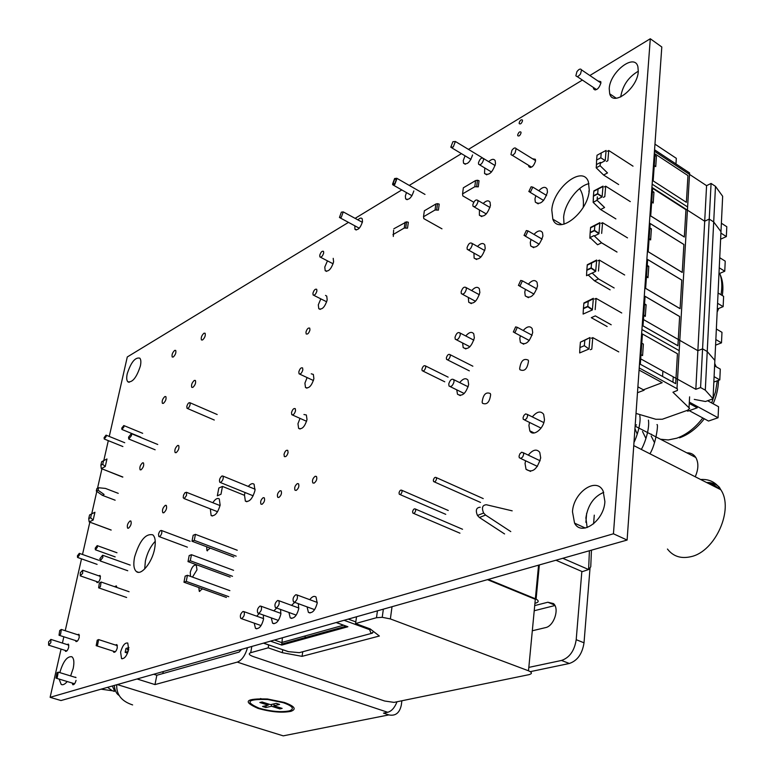 <?xml version="1.0" encoding="UTF-8"?>
<svg xmlns="http://www.w3.org/2000/svg" width="775" height="775" viewBox="0 0 775 775"><rect width="100%" height="100%" fill="white"/><g stroke="black" fill="none" stroke-linecap="round" stroke-linejoin="round"><path stroke-width="1.16" d="M309.758 599.676C312.083 596.556 314.166 595.665 316.016 597.002L317.198 603.124C315.125 610.603 312.189 613.684 308.392 612.366L307.084 606.883M589.862 75.514L650.293 38.75L661.802 46.984L627.111 540.059L60.992 700.542L50.123 697.326L61.051 649.101M70.622 675.926L73.199 668.418L70.622 675.926M620.746 96.962L620.785 96.429C622.78 85.269 628.622 76.861 638.309 71.222M587.159 527.542L585.89 517.913C587.867 505.126 593.815 496.601 603.725 492.328M610.913 94.618L610.39 95.325M144.702 568.966L145.38 561.023C147.279 552.827 150.573 546.249 155.252 541.289M564.026 224.178L563.638 217.145C564.655 203.515 577.898 185.874 588.942 183.665M62.417 643.076L63.841 636.788M65.226 630.714L81.511 558.852M82.508 554.474L89.823 522.224M91.741 513.748L96.807 491.408M97.514 488.279L101.893 468.962M103.782 460.612L108.306 440.655M109.265 436.441L127.284 356.965L348.479 222.377M355.105 218.356L401.799 189.933M409.258 185.409L461.445 153.644M468.458 149.381L582.383 80.067M627.111 540.059L613.442 533.791L50.123 697.326M650.293 38.75L613.442 533.791M551.79 210.035C553.079 188.034 582.839 164.542 588.399 181.834L589.271 190.156C588.08 212.466 558.358 235.59 552.837 219.17L551.79 210.035M134.579 557.118C139.558 540.659 145.642 533.239 152.83 534.857C155.32 537.201 155.901 541.919 154.574 549.01C152.036 562.563 141.176 575.922 136.39 571.562C133.775 569.199 133.174 564.384 134.579 557.118M190.505 576.377L190.272 572.308C191.842 566.951 193.857 564.597 196.307 565.227L196.986 569.819L192.481 577.094M210.296 548.138L206.944 550.608L206.702 546.782M202.517 588.884L199.243 591.267L198.865 587.576M120.609 652.066C122.508 645.546 124.891 642.543 127.768 643.047L128.679 649.518C126.79 656.038 124.407 659.06 121.53 658.585L120.609 652.066M248.271 486.429C250.606 483.716 252.543 482.999 254.093 484.268L254.994 490.449C252.485 498.809 249.279 502.374 245.375 501.134L244.454 494.886L245.055 492.512M212.815 502.713C215.305 498.964 217.465 497.715 219.296 498.964L220.139 505.126C217.756 513.069 214.752 516.538 211.12 515.52L210.325 508.875M593.447 87.517L593.572 88.922L595.219 90.026M597.874 80.929L600.79 81.666L600.916 83.041C598.813 88.873 596.372 90.83 593.572 88.922M532.551 158.788L535.389 159.282L535.564 160.968C533.694 166.402 531.437 168.291 528.812 166.635L528.608 165.337M98.657 575.796L100.004 575.428L100.314 578.257C99.384 581.337 98.27 582.771 96.972 582.558L96.507 581.492M114.564 586.685L116.366 585.89L116.88 587.489M114.177 593.195L112.918 592.759M115.378 645.013L116.87 644.577L117.306 647.784C116.366 650.99 115.204 652.482 113.799 652.259L113.237 651.155M67.038 644.548L68.384 644.083L68.723 647.115C67.842 650.099 66.776 651.513 65.536 651.358L65.042 650.361M77.548 634.696L78.895 634.26L79.244 637.292C78.343 640.305 77.258 641.739 75.989 641.564L75.495 640.528M74.855 677.234L75.659 677.195M76.057 680.411C75.165 683.443 74.071 684.887 72.792 684.732L72.201 683.046M291.536 605.343L294.752 602.349M298.317 603.657L298.733 608.743C296.709 616.028 293.87 619.07 290.208 617.878L288.92 612.473M273.866 610.845L276.675 608.036M280.598 609.46L280.831 614.188C278.855 621.288 276.103 624.301 272.577 623.216L271.298 617.888M256.719 616.183L259.189 613.567M263.364 615.059L263.471 619.477C261.543 626.403 258.879 629.368 255.479 628.38L254.21 623.139M532.328 416.902C536.93 411.467 540.708 410.605 543.643 414.296L544.457 419.488C543.876 428.817 532.919 437.207 529.8 430.823L528.928 425.465L529.548 422.443M528.288 455.128C532.861 449.587 536.688 448.667 539.768 452.368L540.698 457.928C537.162 469.563 532.27 473.351 526.031 469.292L525.043 463.547L525.586 460.786M538.799 190.737C542.587 186.872 545.358 186.329 547.121 189.1L547.46 192.171C544.127 201.907 540.078 205.23 535.322 202.13L534.963 198.972L535.787 195.736M533.985 234.389C537.802 230.427 540.64 229.865 542.519 232.703L542.907 236.026C539.613 245.811 535.544 249.114 530.691 245.937L530.284 242.527L531.02 239.465M528.327 284.154C532.154 280.095 535.07 279.504 537.075 282.391L537.54 286.023C534.295 295.856 530.207 299.15 525.256 295.905L524.772 292.175L525.421 289.337M523.212 330.479C527.039 326.314 530.023 325.694 532.163 328.619L532.706 332.562C529.519 342.434 525.411 345.718 520.374 342.424L519.802 338.375L520.364 335.759M311.23 373.812L313.332 374.412L313.894 378.704C311.657 385.892 308.857 388.817 305.486 387.5L304.914 383.15L307.103 377.57M333.211 258.337L333.599 261.921C331.254 269.099 328.445 272.015 325.18 270.688L324.783 267.055L327.457 260.865M572.483 511.742C573.413 492.416 596.411 476.451 603.115 490.992L604.897 501.57C604.074 520.945 581.357 536.755 574.566 523.144L572.483 511.742M609.227 88.612C609.915 71.997 634.551 52.787 637.893 66.66L638.29 71.416C637.651 88.253 613.015 107.212 609.702 93.794L609.227 88.612M127.226 373.782C130.956 362.351 135.141 357.13 139.791 358.137C140.982 359.493 141.176 362.119 140.362 366.013C136.642 377.464 132.457 382.724 127.817 381.775C126.577 380.399 126.383 377.745 127.226 373.782M59.811 672.613L59.811 672.613C63.133 661.424 67.144 656.134 71.833 656.735C73.964 658.382 74.419 662.276 73.199 668.418M67.231 681.535C64.887 684.306 62.882 685.274 61.206 684.441L59.113 679.065M471.684 290.596C475.007 287.012 477.565 286.401 479.357 288.775L479.851 292.553C476.906 301.611 473.196 304.827 468.71 302.211L468.352 297.435M477.487 246.46C480.723 243.147 483.164 242.643 484.792 244.939L485.208 248.446C482.224 257.465 478.524 260.691 474.116 258.114L473.951 253.105M413.84 190.941C411.544 197.77 408.812 200.415 405.635 198.875L405.335 196.056L406.468 192.588M357.914 219.877C359.823 217.949 361.257 217.581 362.206 218.782L362.506 221.679C360.394 228.044 357.885 230.592 354.969 229.332L354.785 225.796M472.556 154.971C470.028 162.362 467.025 165.104 463.537 163.205L463.266 160.57L465.048 155.814M325.519 295.401L326.75 296.118L327.186 299.915C324.88 307.103 322.071 310.029 318.767 308.692L318.312 304.837L320.821 298.85M303.945 414.509L306.367 414.993L307.007 419.566C304.808 426.734 302.017 429.67 298.617 428.372L297.958 423.751L300.012 418.364M488.686 161.665C491.708 158.923 493.878 158.613 495.196 160.725L495.506 163.757C492.454 172.699 488.793 175.944 484.53 173.484L484.772 167.952M483.145 203.496C486.293 200.463 488.599 200.057 490.062 202.265L490.43 205.53C487.407 214.51 483.726 217.746 479.386 215.227L479.425 209.967M465.756 335.963C469.127 332.107 471.791 331.39 473.757 333.822L474.339 337.91C471.442 346.987 467.722 350.203 463.169 347.568L462.627 343.005M459.682 382.608C463.082 378.491 465.853 377.667 467.993 380.137L468.662 384.565C465.833 393.642 462.103 396.868 457.483 394.223L456.766 389.844M520.112 285.859L522.408 280.85L520.703 280.443L518.417 285.442L520.112 285.859M515.017 332.456L517.312 327.331L515.627 326.885L513.331 332.02L515.017 332.456M715.131 364.376L716.187 366.769M718.464 380.37C718.386 387.955 716.613 395.763 713.165 403.765M704.31 418.781C696.89 428.265 688.626 434.61 679.549 437.817M530.546 191.89L532.822 187.124L531.107 186.785L528.841 191.561L530.546 191.89M525.75 235.794L528.037 230.921L526.322 230.543L524.045 235.416L525.75 235.794M720.14 274.544C722.813 280.308 723.54 287.312 722.3 295.537M718.706 308.469L717.156 312.093M425.717 367.427L425.504 365.945C424.051 365.151 422.859 366.226 421.929 369.171L422.142 370.663C423.605 371.448 424.797 370.373 425.717 367.427M450.285 356.122L450.081 354.669C448.56 353.797 447.32 354.882 446.352 357.924L446.555 359.387C448.076 360.249 449.316 359.164 450.285 356.122M453.249 146.998L455.39 141.486L452.91 141.718L450.769 147.231L453.249 146.998M394.785 183.685L396.79 178.269L394.611 178.541L392.615 183.956L394.785 183.685M394.775 184.479L396.8 179.035L394.649 179.277L392.625 184.721L394.775 184.479M341.339 217.223L343.248 211.895L341.358 212.166L339.45 217.494L341.339 217.223M525.004 419.876L526.709 418.384L527.601 416.03L527.368 414.441L525.624 413.898L523.929 415.4L523.038 417.764L523.28 419.353L525.004 419.876M521.023 458.354L522.767 456.843L523.658 454.421L523.377 452.784L521.662 452.232L519.928 453.753L519.037 456.184L519.318 457.812L521.023 458.354M707.449 482.961L713.998 484.908L719.471 489.054M393.613 230.194L393.312 236.462M392.954 234.641L404.25 228.024L407.514 228.17L408.347 222.28L406.604 221.824L405.761 227.714M441.973 228.828L423.828 218.647L423.518 216.748L435.056 209.996L438.408 210.132L439.202 204.135L437.526 203.67L436.722 209.667M473.738 202.236L462.811 195.881L462.568 193.886L474.813 186.717L478.282 186.843L479.028 180.72L477.448 180.246L476.702 186.368M463.13 189.468L463.343 187.802L475.559 180.585L477.448 180.246M424.128 212.311L424.342 210.8L435.86 203.999L437.526 203.67M393.816 228.79L406.604 221.824M297.348 483.6L298.559 483.803C299.363 486.274 298.578 488.473 296.205 490.41L295.004 490.217C294.19 487.766 294.975 485.557 297.348 483.6M263.209 497.657L264.285 497.821C265.079 500.204 264.323 502.365 262.028 504.302L260.962 504.147C260.158 501.764 260.904 499.604 263.209 497.657M280.027 490.74L281.16 490.914C281.964 493.336 281.199 495.525 278.864 497.463L277.731 497.288C276.917 494.867 277.683 492.687 280.027 490.74M315.202 476.257L316.481 476.48C317.295 478.989 316.491 481.217 314.078 483.154L312.809 482.932C311.986 480.432 312.79 478.204 315.202 476.257M372.533 633.088L371.118 633.504L373.221 632.051M263.442 643.153L288.484 651.659M370.808 629.407L369.617 629.668L370.392 629.087M299.576 652.589L300.652 652.298M336.127 622.548L347.888 626.752L281.771 645.081L282.391 637.786M277.673 600.48L278.729 600.673C279.775 603.367 279.01 605.73 276.442 607.765L275.406 607.581C274.35 604.887 275.106 602.524 277.673 600.48M242.982 611.475L243.922 611.63C244.939 614.226 244.203 616.542 241.722 618.566L240.802 618.421C239.785 615.825 240.512 613.519 242.982 611.475M260.061 606.06L261.059 606.234C262.086 608.879 261.34 611.213 258.821 613.248L257.843 613.083C256.806 610.448 257.542 608.104 260.061 606.06M295.837 594.716L296.97 594.938C298.026 597.68 297.242 600.073 294.636 602.107L293.522 601.894C292.456 599.162 293.221 596.769 295.837 594.716M268.198 647.832L282.265 652.676L302.047 656.347L379.372 636.013L370.14 628.893L355.56 623.536L376.485 617.714L382.23 617.307L390.368 618.925L528.502 670.792C532.241 672.429 532.377 673.717 528.908 674.676L394.039 702.382L384.662 701.017L253.173 656.541C249.017 654.962 248.194 653.674 250.722 652.695L268.198 647.832L268.683 644.965M282.73 649.808L282.265 652.676M305.292 635.907L304.846 638.687M302.773 651.736L302.047 656.347M487.456 579.652L535.312 599.298L528.502 670.792M356.548 616.764L355.56 623.536M534.924 603.318L535.709 603.115C539.129 601.972 539.012 600.528 535.36 598.765L488.269 579.419M323.679 252.999L323.524 251.362C322.071 250.761 320.811 252.069 319.736 255.295L319.901 256.932C321.344 257.532 322.603 256.225 323.679 252.999M316.897 291.042L316.713 289.317C315.251 288.707 313.991 290.015 312.926 293.241L313.11 294.984C314.573 295.585 315.832 294.277 316.897 291.042M309.942 329.995L309.738 328.154C308.266 327.554 307.007 328.862 305.96 332.088L306.164 333.938C307.646 334.538 308.905 333.221 309.942 329.995M302.831 369.888L302.599 367.931C301.107 367.331 299.847 368.638 298.821 371.864L299.063 373.821C300.545 374.422 301.804 373.104 302.831 369.888M295.546 410.74L295.275 408.657C293.773 408.067 292.524 409.374 291.507 412.6L291.778 414.683C293.279 415.274 294.539 413.957 295.546 410.74M288.077 452.6L287.777 450.391C286.256 449.81 285.006 451.118 284.018 454.334L284.328 456.552C285.839 457.124 287.089 455.807 288.077 452.6M483.542 159.873L483.406 158.468C481.517 157.354 479.87 158.807 478.466 162.828L478.601 164.252C480.49 165.356 482.137 163.903 483.542 159.873M477.952 201.878L477.797 200.376C475.879 199.223 474.222 200.677 472.837 204.716L472.992 206.237C474.92 207.371 476.567 205.927 477.952 201.878M472.217 245.016L472.043 243.398C470.086 242.226 468.429 243.67 467.054 247.719L467.238 249.366C469.195 250.519 470.851 249.075 472.217 245.016M466.327 289.337L466.114 287.583C464.138 286.401 462.462 287.835 461.115 291.904L461.328 293.677C463.314 294.849 464.981 293.405 466.327 289.337M460.272 334.887L460.03 332.998C458.015 331.797 456.339 333.231 455.012 337.309L455.264 339.218C457.279 340.399 458.955 338.956 460.272 334.887M454.053 381.717L453.762 379.673C451.709 378.462 450.043 379.905 448.744 383.983L449.035 386.047C451.079 387.238 452.755 385.795 454.053 381.717M102.872 557.458L102.639 555.22L99.917 558.688L100.149 560.935L102.872 557.458M161.849 532.803L161.568 530.526C160.367 530.226 159.35 531.456 158.517 534.188L158.797 536.484C159.999 536.765 161.016 535.544 161.849 532.803M173.251 357.023L172.215 357.013C171.633 354.795 172.447 352.596 174.666 350.397L175.712 350.416C176.283 352.635 175.47 354.834 173.251 357.023M163.399 403.378L162.401 403.349C161.752 401.043 162.566 398.786 164.843 396.567L165.85 396.597C166.489 398.902 165.666 401.159 163.399 403.378M192.859 387.393L191.754 387.345C191.096 384.981 191.938 382.676 194.283 380.428L195.397 380.467C196.056 382.85 195.203 385.156 192.859 387.393M202.575 339.973L201.422 339.944C200.832 337.668 201.674 335.42 203.961 333.202L205.113 333.231C205.704 335.517 204.852 337.764 202.575 339.973M141.021 469.844L140.12 469.805C139.393 467.422 140.197 465.097 142.532 462.84L143.443 462.878C144.16 465.271 143.356 467.596 141.021 469.844M128.466 528.23L127.623 528.172C126.809 525.673 127.613 523.28 130.026 520.974L130.878 521.023C131.682 523.532 130.878 525.934 128.466 528.23M163.777 512.808L162.818 512.73C161.965 510.144 162.798 507.673 165.317 505.339L166.286 505.407C167.129 508.012 166.296 510.483 163.777 512.808M176.157 452.677L175.131 452.61C174.375 450.139 175.208 447.747 177.64 445.46L178.676 445.528C179.422 448.008 178.579 450.391 176.157 452.677M118.972 695.214L118.788 695.243C116.366 693.683 114.855 690.418 114.235 685.449M97.563 645.071L98.628 639.578L97.233 640.179L96.177 645.672L97.563 645.071M107.541 687.347L112.482 690.825M57.224 677.553L58.27 672.148L57.03 672.71L55.984 678.115L57.224 677.553M100.392 586.723L101.118 582.015L99.345 583.129L98.638 587.837L100.392 586.723M60.615 634.183L61.322 629.455L59.723 630.511L59.016 635.238L60.615 634.183M82.663 573.297L82.683 570.216L80.3 572.783L80.28 575.864L82.663 573.297M50.859 642.649L50.869 639.404L48.612 641.913L48.602 645.168L50.859 642.649M580.523 73.925L581.56 69.905C580.543 68.394 579.002 68.985 576.91 71.678L575.883 75.708C576.891 77.2 578.431 76.609 580.523 73.925M515.152 152.82L516.131 148.626C515.162 147.318 513.757 147.88 511.926 150.302L510.958 154.496C511.926 155.794 513.321 155.233 515.152 152.82M220.749 482.379C222.929 480.452 223.665 478.359 222.958 476.092L221.97 475.976C219.79 477.904 219.054 480.006 219.771 482.263L220.749 482.379M184.392 498.432L183.22 497.773L183.51 495.177L184.963 492.697L186.504 492.299L186.513 495.477L184.392 498.432M675.965 163.932L676.323 158.333L654.972 144.15M662.896 371.118L662.557 376.456M643.395 389.806L662.17 382.685L639.075 370.072M689.324 402.128L718.067 417.754L718.57 406.739L707.633 400.733M689.227 410.643L708.515 421.048L718.067 417.754M714.095 376.66L719.801 379.876L720.285 369.113L714.608 365.868M719.801 379.876L713.833 382.065M715.858 339.557L721.486 342.85L721.971 332.32L716.352 329.007M721.486 342.85L715.587 345.156M717.572 303.277L723.143 306.638L723.618 296.341L718.067 292.969M723.143 306.638L717.301 309.051M719.258 267.801L724.761 271.221L725.226 261.156L719.743 257.717M724.761 271.221L718.977 273.74M720.905 233.091L726.349 236.578L726.795 226.726L721.38 223.219M726.349 236.578L720.614 239.184M618.76 351.898L592.778 337.619L591.296 338.258M592.778 337.619L591.8 349.108L590.327 349.728M621.744 312.984L596.12 298.394L594.658 299.063M596.12 298.394L595.171 309.613M624.66 274.989L599.385 260.1L597.942 260.787M599.385 260.1L598.455 271.056M627.508 237.877L602.582 222.706L601.158 223.423M602.582 222.706L601.662 233.401M630.298 201.616L605.692 186.184L604.287 186.92M605.692 186.184L604.8 196.627L603.405 197.354M633.02 166.17L608.733 150.495L607.348 151.261M608.733 150.495L607.862 160.706L606.486 161.452M101.825 468.778L122.673 477.109M89.668 522.088L111.096 530.071M131.527 435.56L131.362 433.661L128.582 437.11L128.747 439.018L131.527 435.56M190.127 404.647L189.933 402.729C188.742 402.39 187.705 403.61 186.823 406.381L187.017 408.299C188.209 408.638 189.245 407.418 190.127 404.647M521.033 132.942C520.102 135.577 519.008 136.497 517.768 135.722L517.69 134.898C518.62 132.263 519.705 131.333 520.955 132.118L521.033 132.942M519.163 122.847C520.093 120.212 521.188 119.292 522.418 120.057L522.495 120.861C521.565 123.496 520.48 124.426 519.24 123.651L519.163 122.847M106.165 436.509L106.059 435.143L104.112 437.623L104.218 438.999L106.165 436.509M123.922 426.918L123.806 425.543L121.791 428.071L121.907 429.457L123.922 426.918M79.476 554.948L79.321 553.34L77.403 555.84L77.548 557.448L79.476 554.948M97.369 547.237L97.204 545.619L95.218 548.158L95.383 549.785L97.369 547.237M226.436 597.467L183.966 582.219L186.252 581.395L187.443 575.273L185.157 576.116L183.966 582.219M228.77 596.682L186.252 581.395M229.875 590.637L187.443 575.273M194.273 540.34L195.436 534.353L193.159 535.273L191.997 541.241L194.273 540.34L236.162 556.15M188.005 561.613L190.282 560.742L191.464 554.697L189.187 555.568L188.005 561.613L230.156 577.123M237.247 550.24L195.436 534.353M233.837 557.012L191.997 541.241M232.49 576.3L190.282 560.742M233.575 570.322L191.464 554.697M401.847 701.007L401.324 705.037C399.638 712.961 395.473 716.245 388.827 714.908L383.489 713.126L387.713 712.283C391.54 711.227 394.611 707.808 396.907 702.034M117.296 684.577L283.243 735.853L388.827 714.908M247.525 647.667C245.21 655.495 241.81 660.31 237.324 662.102L154.981 684.587L137.078 678.977M284.289 702.441L267.491 699.002C245.472 698.362 242.323 701.501 258.046 708.398C271.008 712.041 281.955 713.019 290.896 711.343C296.844 709.154 294.645 706.19 284.289 702.441M241.577 649.353L239.097 652.085L156.831 675.257L153.702 674.26M590.056 567.697L584.021 642.804C582.316 653.829 577.423 660.717 569.344 663.477L530.294 671.654M594.28 515.143L593.582 523.842M591.47 550.173L591.422 550.705M554.929 605.527L534.217 610.748M528.821 667.391L561.507 660.455C569.577 657.665 574.478 650.738 576.203 639.685L581.841 571.446M585.9 522.321L586.656 513.263M532.318 630.763L545.523 627.624C553.922 626.181 559.705 608.675 553.495 603.589L547.857 602.233L534.711 605.595M154.981 684.587L156.831 675.257M218.821 488.017L217.329 495.816L220.991 494.237L222.473 486.419L218.821 488.017M244.387 495.283L222.473 486.419M163.244 671.557L162.847 673.562M215.033 656.88L224.953 654.061M237.789 650.428L241.519 649.469M193.198 663.071L202.721 660.368M172.215 669.019L181.379 666.413M127.546 653.122L125.162 652.356L128.175 651.407M128.96 647.532L125.967 648.481L125.162 652.356M127.148 649.915L127.846 649.033L127.148 649.915M259.053 708.176C244.58 701.821 247.467 698.924 267.724 699.505L283.243 702.683C292.795 706.132 294.829 708.873 289.327 710.898C281.083 712.428 270.988 711.528 259.053 708.176M259.828 702.499L268.208 705.182L262.551 706.471L265.873 707.527L271.55 706.248L279.843 708.902L282.139 708.389L273.827 705.734L279.581 704.427L276.229 703.351L270.494 704.659L262.105 701.976L259.828 702.499M260.41 699.089L260.497 698.546M260.565 698.556L262.338 699.118M268.208 705.182L268.412 703.991M273.827 705.734L274.147 703.826M279.843 708.902L280.037 707.72M271.55 706.248L271.86 704.349M265.873 707.527L266.193 705.637M695.233 476.761C698.537 469.224 698.73 462.801 695.805 457.492C693.702 454.257 690.709 452.707 686.844 452.862M490.653 394.591C489.655 402.147 486.952 405.054 482.544 403.31L482.127 402.167C483.145 394.591 485.857 391.714 490.255 393.506L490.653 394.591M528.511 360.956C527.436 368.852 524.588 371.777 519.957 369.733L519.637 368.842C520.742 360.927 523.6 358.021 528.221 360.113L528.511 360.956M591.441 550.173L590.753 566.816L588.613 569.538L589.407 550.754M555.956 560.238L582.306 571.65L588.613 569.538L562.805 558.291M512.178 510.841L486.361 504.738C482.379 505.058 481.469 507.819 483.629 513.021L485.576 515.055L510.773 531.592M480.229 507.228C476.247 507.547 475.327 510.299 477.478 515.482L479.425 517.506L504.573 533.946M399.038 492.823C399.726 490.517 400.656 489.674 401.818 490.294L402.051 491.708C401.373 494.004 400.442 494.847 399.28 494.237L399.038 492.823M433.341 480.151C434.068 477.739 435.056 476.887 436.296 477.594L436.519 478.979C435.792 481.391 434.814 482.253 433.574 481.546L433.341 480.151M412.591 511.616C413.288 509.262 414.247 508.41 415.448 509.059L415.7 510.522C415.012 512.876 414.063 513.728 412.852 513.079L412.591 511.616M106.969 458.965L101.67 461.706L106.969 458.965L105.264 466.54L102.736 464.322L100.857 465.291L101.67 461.706M105.264 466.54L101.283 468.565L122.857 477.022M111.193 530.032L89.173 521.904L93.165 520.064L94.938 512.256L89.571 514.949L94.938 512.256M91.46 514.067L90.617 517.768L93.165 520.064M89.173 521.904L88.728 518.64L89.571 514.949M90.617 517.768L88.728 518.64M103.55 460.738L102.736 464.322M101.283 468.565L100.857 465.291M695.824 389.302L706.577 185.661L654.468 151.261L654.216 154.922L656.444 156.395L655.727 166.615L653.49 165.153L651.688 190.737L653.955 192.19L653.218 202.643L650.952 201.209L649.111 227.404L651.397 228.819L650.651 239.523L648.355 238.119L646.476 264.934L648.791 266.329L648.026 277.285L645.701 275.9L643.763 303.374L646.118 304.74L645.333 315.968L642.979 314.611L640.993 342.744L643.376 344.081L642.582 355.589L640.189 354.262L639.898 358.418L695.824 389.302L700.581 387.548L705.298 390.164L713.039 398.805L722.658 196.278L715.48 186.358L705.298 390.164M584.34 345.698L579.933 347.568L579.671 352.935L589 349.002L589.988 337.542L580.417 342.153L584.825 340.264L584.34 345.698L589 349.002M637.486 392.722L644.122 390.203L637.893 386.851M694.255 399.387L705.473 401.508L713.039 398.805M700.581 387.548L711.072 183.443L715.48 186.358M706.577 185.661L711.072 183.443M600.305 163.312L605.217 160.638L600.809 157.771L596.605 160.076L596.411 165.433M605.217 160.638L606.098 150.447L601.235 152.946L600.809 157.771M596.605 160.076L597.031 155.262L601.235 152.946M602.127 196.559L603.028 186.126L598.106 188.674L597.67 193.605L602.127 196.559M597.67 193.605L593.427 195.833L593.863 190.912L598.106 188.674M598.959 233.323L599.879 222.648L590.618 227.395L594.9 225.234L594.454 230.282L598.959 233.323M594.454 230.282L590.172 232.432L590.618 227.395M599.879 222.648L594.9 225.234M595.713 270.959L596.663 260.032L587.295 264.74L591.625 262.667L591.17 267.84L595.713 270.959M591.17 267.84L586.84 269.903L587.295 264.74M596.663 260.032L591.625 262.667M592.4 309.516L593.359 298.317L583.895 302.986L588.264 301L587.799 306.299L592.4 309.516M587.799 306.299L583.43 308.266L583.895 302.986M593.359 298.317L588.264 301M686.679 410.576L687.774 411.167L697.268 407.795L689.246 403.436M579.933 347.568L580.417 342.153M589.988 337.542L584.825 340.264M96.303 491.05L96.856 488.608L98.599 487.746L98.047 490.197L104.092 494.469L102.339 495.322L96.303 491.05L98.047 490.197M115.146 500.204L102.339 495.322M118.246 493.346L105.458 488.424L98.599 487.746M636.023 413.433L655.834 419.275L662.296 419.246L687.716 410.207L689.634 408.406L672.942 392.228L677.437 390.445L677.428 388.914L639.22 367.951L654.575 149.798L689.605 172.941L676.982 388.614M675.674 383.664L677.447 353.758L642.436 333.977L640.315 364.24L675.674 383.664M677.912 345.728L679.636 316.5L645.081 296.302L643.008 325.858L677.912 345.728M680.101 308.653L681.787 280.085L647.658 259.48L645.633 288.368L680.101 308.653M653.17 180.904L655.059 153.915L687.958 175.586L686.379 202.323L653.17 180.904M685.943 209.657L684.335 236.976L650.709 215.915L652.647 188.315L685.943 209.657M683.889 244.483L682.242 272.412L648.2 251.73L650.186 223.5L683.889 244.483M668.583 379.769L667.575 379.082M617.016 252.03L601.565 242.778L593.97 235.59L590.007 237.567L597.583 244.774L601.565 242.827L617.016 252.069M596.198 167.817L596.488 164.562L600.383 162.44L600.092 165.705L607.503 172.941L603.599 175.034L596.198 167.817L600.092 165.705M618.663 184.547L603.599 175.034M601.352 162.74L600.383 162.44M597.36 196.918L597.07 200.25L604.568 207.468M597.07 200.25L593.137 202.304L593.427 198.972M592.187 273.032L598.494 278.893L614.149 287.971M697.868 350.697L642.659 319.097L642.95 315.037L645.304 316.394L646.088 305.156L643.734 303.79L645.672 276.317L647.997 277.702L648.762 266.736L646.447 265.35L648.326 238.526L650.632 239.93L651.368 229.226L649.082 227.802L650.932 201.607L653.199 203.04L653.926 192.578L651.668 191.134L651.93 187.385L704.698 221.224L697.868 350.697L702.576 348.857L707.226 351.53L714.86 360.423L720.973 231.657L713.697 221.95L707.226 351.53M702.576 348.857L709.241 219.083L713.697 221.95M704.698 221.224L709.241 219.083M593.388 196.23L593.824 191.299L598.067 189.061L597.641 194.002L593.388 196.23L593.195 201.587M597.128 199.533L602.088 196.947L602.989 186.523L598.067 189.061M602.088 196.947L597.641 194.002M583.12 314.069L592.362 309.942L593.33 298.743L588.225 301.417L587.76 306.726L583.391 308.692L583.12 314.069M583.391 308.692L583.856 303.403L588.225 301.417M592.362 309.942L587.76 306.726M594.386 235.987L598.93 233.73L599.84 223.055L594.861 225.632L594.425 230.688L590.133 232.839L589.862 238.235L590.385 237.973M598.93 233.73L594.425 230.688M590.133 232.839L590.579 227.792L594.861 225.632M595.684 271.376L596.624 260.448L591.587 263.074L591.131 268.257L586.801 270.31L586.53 275.706L595.684 271.376L591.131 268.257M586.801 270.31L587.256 265.147L591.587 263.074M679.2 350.649L641.933 329.511L652.153 184.169L687.609 206.954L679.2 350.649M677.912 345.776L679.636 316.549L645.071 296.341L643.008 325.907L677.912 345.776M680.101 308.702L681.787 280.124L647.658 259.528L645.633 288.407L680.101 308.702M650.709 215.963L652.647 188.354L685.943 209.696L684.325 237.024L650.709 215.963M682.242 272.461L683.889 244.522L650.177 223.539L648.2 251.768L682.242 272.461M589.998 237.605L593.97 235.629L601.565 242.827M597.351 196.957L597.06 200.299L604.568 207.516L600.625 209.531L593.137 202.343L593.427 199.01M597.06 200.299L593.137 202.343M615.873 218.899L600.625 209.531M610.119 289.85L594.473 280.812L588.157 274.941M592.158 273.042L598.494 278.942L594.473 280.812M607.145 326.537L591.296 317.682L595.345 315.89L611.204 324.783M714.724 363.339L715.858 366.585M717.272 380.806L715.528 391.792L711.663 402.942M702.818 417.977C695.001 428.071 686.301 434.823 676.701 438.214L668.263 439.948L660.503 439.241M652.182 434.94L651.3 434.155M583.236 207.371C583.914 199.407 582.693 193.159 579.593 188.596M719.733 273.41C722 279.446 722.416 286.556 720.992 294.742M700.639 479.502C709.309 478.911 716.023 482.321 720.789 489.722C734.245 509.175 715.296 551.674 690.913 556.683C680.993 558.959 673.175 556.421 667.449 549.049M475.559 180.585L474.813 186.717M463.343 187.802L462.568 193.886M435.86 203.999L435.056 209.996M424.342 210.8L423.518 216.748M405.093 222.144L404.25 228.024M348.256 619.109L355.802 621.889M302.996 639.201L303.161 638.154M301.785 639.53L301.959 638.484M263.577 643.114L288.271 651.639L299.305 652.657L371.118 633.504L369.617 629.668L344.09 620.291M281.771 645.081L270.475 641.158M347.888 626.752L336.272 622.509M274.447 640.034L281.606 642.523L343.47 625.231M251.807 646.457L250.722 652.695M377.444 610.836L376.485 617.714M392.024 606.699L390.368 618.925M536.097 599.094L539.342 564.946M535.36 598.765L538.567 565.169M237.324 662.102L387.713 712.283M251.216 646.621L251.739 646.796M547.857 602.233L554.648 605.033M576.203 639.685L584.021 642.804M561.507 660.455L569.344 663.477M485.576 515.055L479.425 517.506M689.605 396.848L689.043 407.243M673.252 376.834L672.933 382.153M552.837 219.17L561.875 224.547M136.39 571.562L138.454 572.299M206.944 550.608L207.535 550.831M199.243 591.267L199.814 591.47M121.53 658.585L122.276 658.818M245.375 501.134L246.886 501.745M211.12 515.52L212.398 516.024M528.812 166.635L530.323 167.565M308.392 612.366L310.058 612.977M290.208 617.878L291.749 618.431M272.577 623.216L273.992 623.71M255.479 628.38L256.777 628.835M529.8 430.823L534.208 432.983M526.031 469.292L530.555 471.413M535.322 202.13L538.199 203.854M530.691 245.937L533.723 247.69M525.256 295.905L528.463 297.668M520.374 342.424L523.726 344.197M305.486 387.5L306.948 388.168M325.18 270.688L326.566 271.405M574.566 523.144L585.29 528.027M609.702 93.794L616.261 98.222M127.817 381.775L129.125 382.337M61.206 684.441L62.213 684.742M468.71 302.211L471.326 303.606M474.116 258.114L476.625 259.509M405.635 198.875L407.137 199.718M354.969 229.332L356.248 230.02M463.537 163.205L465.31 164.261M318.767 308.692L320.182 309.39M298.617 428.372L300.09 429.021M484.53 173.484L486.807 174.85M479.386 215.227L481.788 216.603M463.169 347.568L465.882 348.953M457.483 394.223L460.282 395.599M536.881 288.93L522.408 280.85M533.985 294.083L519.492 286.043M532.125 335.255L517.312 327.331M529.296 340.506L514.464 332.62M546.617 195.474L532.822 187.124M543.614 200.454L529.809 192.142M542.151 239.146L528.037 230.921M539.197 244.203L525.062 236.017M589.058 191.958L588.864 190.989M448.124 377.144L425.504 365.945M444.763 381.794L422.976 371.07M472.857 366.197L450.081 354.669M469.34 370.847L447.466 359.842M455.39 141.486L482.457 157.848M483.377 158.4L484.104 158.846M451.699 147.792L470.987 159.379M396.79 178.269L424.991 194.418M393.409 185.167L411.99 195.726M343.248 211.895L362.38 222.318M340.109 217.852L359.261 228.208M543.817 422.598L527.368 414.441M541.057 428.11L524.578 419.992M540.146 460.786L523.377 452.784M537.453 466.405L520.655 458.451M633.766 445.596L720.789 489.722L719.355 487.252C715.819 483.416 709.658 482.137 706.693 482.573M302.202 639.414L302.376 638.368M346.125 626.2L281.548 644.161M278.729 600.673L298.83 608.017M276.094 607.823L296.224 615.118M243.922 611.63L263.597 618.624M241.383 618.624L261.097 625.57M261.059 606.234L280.947 613.403M258.472 613.306L278.39 620.417M296.97 594.938L317.285 602.466M294.267 602.175L314.621 609.644M383.354 609.16L382.23 617.307M333.124 263.81L320.521 257.252M326.711 301.814L313.749 295.304M313.458 380.525L299.712 374.131M306.59 421.3L292.437 414.983M495.128 165.559L483.406 158.468M491.505 172.002L479.628 164.862M490.013 207.497L477.797 200.376M486.293 213.948L474.067 206.857M484.753 250.548L472.043 243.398M480.965 257.029L468.362 249.986M479.376 294.752L466.114 287.583M475.511 301.281L462.501 294.297M473.845 340.157L460.03 332.998M469.921 346.754L456.485 339.838M468.187 386.812L453.762 379.673M464.196 393.497L450.294 386.667M130.21 565.091L102.639 555.22M127.749 570.739L100.43 561.032M190.108 541.27L161.568 530.526M187.376 547.16L159.185 536.629M132.622 704.921C121.578 701.317 116.279 694.584 116.725 684.742M98.628 639.578L117.422 645.682M96.458 645.759L115.291 651.814M112.307 686.001C114.438 690.331 114.981 692.085 113.915 691.261L112.908 690.893M58.27 672.148L75.998 677.583M56.207 678.183L74.584 683.773M101.099 689.178L111.784 690.68M101.118 582.015L129.076 591.722M98.919 587.934L126.625 597.486M61.322 629.455L79.399 635.297M59.249 635.316L77.345 641.119M82.683 570.216L100.459 576.426M80.542 575.961L98.357 582.141M50.869 639.404L68.888 645.139M48.815 645.236L66.834 650.923M581.56 69.905L600.916 82.993M577.152 76.56L596.566 89.6M516.131 148.626L535.593 160.667M512.13 155.223L531.572 167.158M255.159 489.248L222.958 476.092M253.173 495.806L220.303 482.486M183.985 498.528L217.572 511.723M186.504 492.299L220.052 505.581M157.742 444.482L131.362 433.661M155.145 449.791L129.057 439.144M217.184 414.528L189.933 402.729M214.287 420.031L187.434 408.473M124.727 442.719L106.059 435.143M122.896 446.545L104.412 439.076M142.678 433.322L123.806 425.543M140.788 437.207L122.121 429.544M98.851 560.286L79.321 553.34M97.098 564.365L77.733 557.516M116.967 552.749L97.204 545.619M115.155 556.886L95.587 549.853M286.237 703.109L286.711 703.952M290.431 710.53L290.896 711.343M284.619 702.547L285.035 703.293M695.805 457.492L635.132 426.124M634.958 428.623L637.253 434.174M639.792 415.594C641.283 422.656 636.895 436.819 633.989 442.389M642.494 431.491L645.943 438.466M648.423 420.108C649.867 428.488 644.781 443.717 641.322 449.423M651.165 436.025L654.555 442.719M635.161 425.766L636.546 424.816M656.967 424.584C658.653 423.518 655.757 444.647 649.925 453.782M477.478 515.482L483.629 513.021M448.25 510.473L401.818 490.294M445.732 514.329L399.978 494.537M483.222 498.587L436.296 477.594M480.519 502.433L434.368 481.905M462.539 529.257L415.448 509.059M459.953 533.181L413.598 513.399"/></g></svg>
